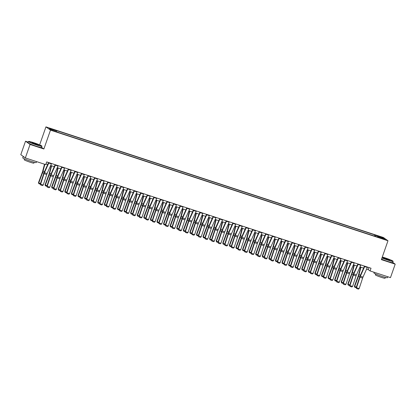 <?xml version="1.0" encoding="UTF-8"?>
<svg xmlns="http://www.w3.org/2000/svg" width="416" height="416" viewBox="0 0 416 416"><rect width="100%" height="100%" fill="white"/><g stroke="black" fill="none" stroke-linecap="round" stroke-linejoin="round"><path stroke-width="0.62" d="M54.392 131.29L52.27 130.4L54.392 131.29M28.241 142.095L25.516 141.201L20.8 154.674L25.345 157.929L45.744 164.616L46.691 161.923L371.025 268.242L370.079 270.936L390.484 277.628L395.2 264.155L392.772 262.418M39.64 144.877L45.942 126.87L383.438 237.505L387.982 240.765L50.487 130.13L45.942 126.87M383.271 238.8L380.817 238.103L384.03 239.346L385.325 239.658L383.271 238.8L383.178 239.065M375.45 236.428L375.554 235.435L374.811 234.905L55.739 130.312L56.482 130.842L56.41 131.555M375.554 235.435L382.658 237.765L384.55 239.122L377.442 236.792L377.281 237.026M56.482 130.842L49.374 128.513L51.267 129.87L59.119 132.73L378.186 237.323L377.442 236.792M25.516 141.201L30.061 144.456L25.345 157.929M30.061 144.456L43.883 148.99L50.487 130.13M387.982 240.765L381.378 259.626L395.2 264.155M366.59 269.079L368.238 269.62L370.079 270.936M45.973 163.977L47.674 164.533M50.679 165.516L54.257 166.691M57.262 167.674L60.84 168.849M63.84 169.832L67.418 171.007M70.424 171.99L73.96 173.254M77.007 174.148L80.543 175.412M83.585 176.306L87.126 177.57M90.168 178.464L93.746 179.634M96.751 180.622L100.329 181.792M103.329 182.78L106.907 183.95M109.912 184.938L113.49 186.108M116.496 187.091L120.032 188.354M123.074 189.249L126.615 190.512M129.657 191.407L133.193 192.67M136.24 193.565L139.818 194.74M142.818 195.723L146.396 196.898M149.401 197.881L152.979 199.051M155.984 200.039L159.562 201.209M162.562 202.197L166.14 203.367M169.146 204.355L172.682 205.613M175.729 206.513L179.265 207.771M182.307 208.666L185.848 209.929M188.89 210.824L192.468 211.999M195.473 212.982L199.051 214.157M202.051 215.14L205.629 216.315M208.634 217.298L212.212 218.473M215.218 219.456L218.754 220.714M221.796 221.614L225.373 222.784M228.379 223.772L231.956 224.942M234.962 225.93L238.54 227.1M241.54 228.088L245.118 229.258M248.123 230.24L251.701 231.416M254.706 232.398L258.284 233.574M261.284 234.556L264.862 235.732M267.868 236.714L271.445 237.89M274.451 238.872L278.028 240.048M281.029 241.03L284.57 242.289M287.612 243.188L291.19 244.358M294.195 245.346L297.773 246.516M300.773 247.504L304.351 248.674M307.356 249.662L310.934 250.832M313.94 251.815L317.476 253.079M320.518 253.973L324.059 255.237M327.101 256.131L330.637 257.395M333.684 258.289L337.22 259.553M340.262 260.447L343.84 261.622M346.845 262.605L350.423 263.775M353.428 264.763L357.001 265.933M360.006 266.921L363.584 268.091M368.956 267.566L368.238 269.62M374.811 234.905L374.395 236.085M381.987 238.285L382.658 237.765M43.883 148.99L41.574 147.332M367.468 267.077A2.002 0.504 108.1 0 1 367.323 267.441L363.007 277.082A2.865 0.723 -71.9 0 0 362.622 278.086L359.159 288.59L356.528 287.726L356.585 288.522L356.184 287.602L359.648 277.098A4.295 1.087 108.1 0 1 360.23 275.6L364.478 266.1M356.184 287.602L356.528 287.726L359.991 277.222A2.865 0.723 -71.9 0 1 360.376 276.219L364.686 266.578A2.002 0.504 108.1 0 0 364.837 266.214M359.159 288.59L358.431 289.13L356.585 288.522M360.584 267.108L358.535 274.903A2.865 0.723 108.1 0 1 358.207 275.943L354.401 286.203L354.671 286.515L358.478 276.26A4.295 1.087 -71.9 0 0 358.972 274.7L360.937 267.223M356.226 287.732L354.728 287.243L354.401 286.203M354.728 287.243L354.671 286.515L356.361 287.071M360.89 264.919A2.002 0.504 108.1 0 1 360.74 265.283L356.429 274.929A2.865 0.723 -71.9 0 0 356.039 275.928L352.576 286.432L349.944 285.568L350.002 286.369L349.606 285.444L353.07 274.945A4.295 1.087 108.1 0 1 353.647 273.442L357.895 263.942M349.606 285.444L349.944 285.568L353.408 275.064A2.865 0.723 -71.9 0 1 353.792 274.066L358.108 264.42A2.002 0.504 108.1 0 0 358.254 264.056M352.576 286.432L351.848 286.972L350.002 286.369M354.307 262.766A2.002 0.504 108.1 0 1 354.156 263.125L349.846 272.771A2.865 0.723 -71.9 0 0 349.461 273.77L345.998 284.274L343.361 283.41L343.424 284.211L343.023 283.286L346.486 272.787A4.295 1.087 108.1 0 1 347.064 271.284L351.312 261.784M343.023 283.286L343.361 283.41L346.824 272.906A2.865 0.723 -71.9 0 1 347.214 271.908L351.525 262.262A2.002 0.504 108.1 0 0 351.676 261.903M345.998 284.274L345.264 284.814L343.424 284.211M347.724 260.608A2.002 0.504 108.1 0 1 347.578 260.967L343.262 270.613A2.865 0.723 -71.9 0 0 342.878 271.612L339.414 282.116L336.783 281.252L336.84 282.053L336.44 281.128L339.903 270.629A4.295 1.087 108.1 0 1 340.486 269.126L344.734 259.626M336.44 281.128L336.783 281.252L340.246 270.748A2.865 0.723 -71.9 0 1 340.631 269.75L344.942 260.104A2.002 0.504 108.1 0 0 345.093 259.745M339.414 282.116L338.686 282.656L336.84 282.053M354 264.95L351.952 272.745A2.865 0.723 108.1 0 1 351.624 273.785L347.818 284.045L348.088 284.362L351.894 274.102A4.295 1.087 -71.9 0 0 352.388 272.542L354.354 265.065M349.643 285.574L348.145 285.085L347.818 284.045M348.145 285.085L348.088 284.362L349.778 284.913M347.422 262.792L345.374 270.587A2.865 0.723 108.1 0 1 345.041 271.627L341.234 281.887L341.51 282.204L345.316 271.944A4.295 1.087 -71.9 0 0 345.81 270.384L347.776 262.912M343.06 283.416L341.567 282.927L341.234 281.887M341.567 282.927L341.51 282.204L343.2 282.755M340.839 260.634L338.79 268.429A2.865 0.723 108.1 0 1 338.463 269.469L334.656 279.729L334.927 280.046L338.733 269.786A4.295 1.087 -71.9 0 0 339.227 268.226L341.193 260.754M336.482 281.258L334.984 280.769L334.656 279.729M334.984 280.769L334.927 280.046L336.617 280.597M341.146 258.45A2.002 0.504 108.1 0 1 340.995 258.809L336.684 268.455A2.865 0.723 -71.9 0 0 336.294 269.454L332.831 279.958L330.2 279.094L330.257 279.895L329.862 278.975L333.325 268.471A4.295 1.087 108.1 0 1 333.902 266.968L338.151 257.468M329.862 278.975L330.2 279.094L333.663 268.59A2.865 0.723 -71.9 0 1 334.048 267.592L338.364 257.946A2.002 0.504 108.1 0 0 338.51 257.587M332.831 279.958L332.103 280.498L330.257 279.895M334.256 258.476L332.207 266.271A2.865 0.723 108.1 0 1 331.88 267.311L328.073 277.571L328.344 277.888L332.15 267.628A4.295 1.087 -71.9 0 0 332.644 266.068L334.61 258.596M329.898 279.105L328.401 278.611L328.073 277.571M328.401 278.611L328.344 277.888L330.034 278.439M382.023 257.785A6.984 0.536 19.3 0 0 387.92 259.964A6.984 0.536 19.3 0 0 393.011 261.154A6.984 0.536 19.3 0 0 384.925 257.816A6.984 0.536 19.3 0 0 382.294 257.015M393.011 261.154L393.115 261.373A7.16 0.551 -160.7 0 1 393.12 261.42A7.16 0.551 -160.7 0 1 387.904 260.156A7.16 0.551 -160.7 0 1 381.961 257.962M387.171 259.428A3.494 0.27 -160.7 0 1 383.131 257.759A3.494 0.27 -160.7 0 1 385.674 258.357A3.494 0.27 -160.7 0 1 389.704 260.062A3.494 0.27 -160.7 0 1 387.171 259.428M389.418 260.052L383.36 257.93M387.759 276.734L387.426 277.696A7.16 0.551 -160.7 0 1 382.205 276.427A7.16 0.551 -160.7 0 1 373.911 272.964L374.156 272.272M384.041 275.517A7.16 0.551 -160.7 0 1 382.673 275.08A7.16 0.551 -160.7 0 1 381.238 274.596M385.408 277.389L385.096 278.268A5.153 0.395 -160.7 0 1 381.337 277.358A5.153 0.395 -160.7 0 1 375.367 274.862L375.679 273.983M393.12 261.42L392.709 262.605A7.16 0.551 -160.7 0 1 387.488 261.342A7.16 0.551 -160.7 0 1 381.545 259.147M36.738 144.846A6.984 0.536 19.3 0 0 41.824 146.032A6.984 0.536 19.3 0 0 33.738 142.693A6.984 0.536 19.3 0 0 28.678 141.43A6.984 0.536 19.3 0 0 36.738 144.846M41.824 146.032L41.933 146.25A7.16 0.551 -160.7 0 1 41.938 146.297A7.16 0.551 -160.7 0 1 36.717 145.033A7.16 0.551 -160.7 0 1 28.423 141.565A7.16 0.551 -160.7 0 1 28.46 141.534L28.678 141.43M35.989 144.305A3.494 0.27 -160.7 0 1 31.944 142.636A3.494 0.27 -160.7 0 1 34.486 143.234A3.494 0.27 -160.7 0 1 38.516 144.94A3.494 0.27 -160.7 0 1 35.989 144.305M38.23 144.929L32.172 142.808M36.572 161.611L36.239 162.573A7.16 0.551 -160.7 0 1 31.018 161.304A7.16 0.551 -160.7 0 1 22.724 157.841L23.197 156.494A7.16 0.551 -160.7 0 1 23.275 156.447M32.859 160.394A7.16 0.551 -160.7 0 1 31.491 159.957A7.16 0.551 -160.7 0 1 30.051 159.474M34.221 162.266L33.914 163.15A5.153 0.395 -160.7 0 1 30.155 162.235A5.153 0.395 -160.7 0 1 24.185 159.739L24.492 158.86M41.938 146.297L41.522 147.482A7.16 0.551 -160.7 0 1 36.301 146.219A7.16 0.551 -160.7 0 1 28.012 142.75L28.423 141.565M24.414 157.264A7.16 0.551 -160.7 0 1 23.197 156.494M334.563 256.292A2.002 0.504 108.1 0 1 334.412 256.651L330.101 266.297A2.865 0.723 -71.9 0 0 329.716 267.296L326.253 277.8L323.617 276.936L323.679 277.737L323.279 276.817L326.742 266.313A4.295 1.087 108.1 0 1 327.319 264.81L331.568 255.31M323.279 276.817L323.617 276.936L327.08 266.432A2.865 0.723 -71.9 0 1 327.47 265.434L331.781 255.788A2.002 0.504 108.1 0 0 331.932 255.429M326.253 277.8L325.52 278.34L323.679 277.737M327.98 254.134A2.002 0.504 108.1 0 1 327.834 254.493L323.518 264.139A2.865 0.723 -71.9 0 0 323.133 265.143L319.67 275.642L317.039 274.778L317.096 275.579L316.696 274.659L320.159 264.155A4.295 1.087 108.1 0 1 320.741 262.652L324.99 253.152M316.696 274.659L317.039 274.778L320.502 264.28A2.865 0.723 -71.9 0 1 320.887 263.276L325.198 253.63A2.002 0.504 108.1 0 0 325.348 253.271M319.67 275.642L318.942 276.182L317.096 275.579M321.402 251.976A2.002 0.504 108.1 0 1 321.251 252.34L316.94 261.981A2.865 0.723 -71.9 0 0 316.55 262.985L313.087 273.484L310.456 272.62L310.518 273.421L310.118 272.501L313.581 261.997A4.295 1.087 108.1 0 1 314.158 260.494L318.406 250.994M310.118 272.501L310.456 272.62L313.919 262.122A2.865 0.723 -71.9 0 1 314.304 261.118L318.62 251.477A2.002 0.504 108.1 0 0 318.765 251.113M313.087 273.484L312.359 274.024L310.518 273.421M314.818 249.818A2.002 0.504 108.1 0 1 314.668 250.182L310.357 259.823A2.865 0.723 -71.9 0 0 309.972 260.827L306.509 271.326L303.872 270.462L303.935 271.263L303.534 270.343L306.998 259.839A4.295 1.087 108.1 0 1 307.575 258.341L311.823 248.836M303.534 270.343L303.872 270.462L307.336 259.964A2.865 0.723 -71.9 0 1 307.726 258.96L312.036 249.319A2.002 0.504 108.1 0 0 312.187 248.955M306.509 271.326L305.776 271.866L303.935 271.263M308.235 247.66A2.002 0.504 108.1 0 1 308.09 248.024L303.774 257.665A2.865 0.723 -71.9 0 0 303.389 258.669L299.926 269.173L297.294 268.31L297.352 269.105L296.951 268.185L300.414 257.681A4.295 1.087 108.1 0 1 300.997 256.183L305.245 246.683M296.951 268.185L297.294 268.31L300.758 257.806A2.865 0.723 -71.9 0 1 301.142 256.802L305.453 247.161A2.002 0.504 108.1 0 0 305.604 246.797M299.926 269.173L299.198 269.714L297.352 269.105M327.678 256.324L325.629 264.113A2.865 0.723 108.1 0 1 325.296 265.158L321.49 275.413L321.766 275.73L325.572 265.47A4.295 1.087 -71.9 0 0 326.066 263.91L328.032 256.438M323.315 276.947L321.823 276.453L321.49 275.413M321.823 276.453L321.766 275.73L323.456 276.281M321.095 254.166L319.046 261.955A2.865 0.723 108.1 0 1 318.718 263L314.912 273.255L315.182 273.572L318.989 263.318A4.295 1.087 -71.9 0 0 319.483 261.752L321.448 254.28M316.737 274.789L315.24 274.295L314.912 273.255M315.24 274.295L315.182 273.572L316.872 274.128M314.512 252.008L312.463 259.802A2.865 0.723 108.1 0 1 312.135 260.842L308.329 271.097L308.604 271.414L312.406 261.16A4.295 1.087 -71.9 0 0 312.9 259.594L314.865 252.122M310.154 272.631L308.656 272.142L308.329 271.097M308.656 272.142L308.604 271.414L310.289 271.97M307.934 249.85L305.885 257.644A2.865 0.723 108.1 0 1 305.552 258.684L301.751 268.939L302.021 269.256L305.828 259.002A4.295 1.087 -71.9 0 0 306.322 257.436L308.287 249.964M303.576 270.473L302.078 269.984L301.751 268.939M302.078 269.984L302.021 269.256L303.711 269.812M301.35 247.692L299.302 255.486A2.865 0.723 108.1 0 1 298.974 256.526L295.168 266.781L295.438 267.098L299.244 256.844A4.295 1.087 -71.9 0 0 299.738 255.284L301.704 247.806M296.993 268.315L295.495 267.826L295.168 266.781M295.495 267.826L295.438 267.098L297.128 267.654M301.657 245.502A2.002 0.504 108.1 0 1 301.506 245.866L297.196 255.507A2.865 0.723 -71.9 0 0 296.806 256.511L293.342 267.015L290.711 266.152L290.774 266.947L290.373 266.027L293.836 255.523A4.295 1.087 108.1 0 1 294.414 254.025L298.662 244.525M290.373 266.027L290.711 266.152L294.174 255.648A2.865 0.723 -71.9 0 1 294.559 254.644L298.875 245.003A2.002 0.504 108.1 0 0 299.021 244.639M293.342 267.015L292.614 267.556L290.774 266.947M294.767 245.534L292.718 253.328A2.865 0.723 108.1 0 1 292.391 254.368L288.584 264.628L288.86 264.94L292.661 254.686A4.295 1.087 -71.9 0 0 293.16 253.126L295.121 245.648M290.41 266.157L288.912 265.668L288.584 264.628M288.912 265.668L288.86 264.94L290.545 265.496M295.074 243.344A2.002 0.504 108.1 0 1 294.923 243.708L290.612 253.354A2.865 0.723 -71.9 0 0 290.228 254.353L286.764 264.857L284.128 263.994L284.19 264.794L283.79 263.869L287.253 253.37A4.295 1.087 108.1 0 1 287.83 251.867L292.079 242.367M283.79 263.869L284.128 263.994L287.596 253.49A2.865 0.723 -71.9 0 1 287.981 252.491L292.292 242.845A2.002 0.504 108.1 0 0 292.443 242.486M286.764 264.857L286.031 265.398L284.19 264.794M288.189 243.376L286.14 251.17A2.865 0.723 108.1 0 1 285.808 252.21L282.006 262.47L282.277 262.787L286.083 252.528A4.295 1.087 -71.9 0 0 286.577 250.968L288.543 243.49M283.832 263.999L282.334 263.51L282.006 262.47M282.334 263.51L282.277 262.787L283.967 263.338M288.491 241.192A2.002 0.504 108.1 0 1 288.345 241.55L284.029 251.196A2.865 0.723 -71.9 0 0 283.644 252.195L280.181 262.699L277.55 261.836L277.607 262.636L277.207 261.711L280.67 251.212A4.295 1.087 108.1 0 1 281.252 249.709L285.501 240.209M277.207 261.711L277.55 261.836L281.013 251.332A2.865 0.723 -71.9 0 1 281.398 250.333L285.709 240.687A2.002 0.504 108.1 0 0 285.86 240.328M280.181 262.699L279.453 263.24L277.607 262.636M281.606 241.218L279.557 249.012A2.865 0.723 108.1 0 1 279.23 250.052L275.423 260.312L275.694 260.629L279.5 250.37A4.295 1.087 -71.9 0 0 279.994 248.81L281.96 241.337M277.248 261.841L275.751 261.352L275.423 260.312M275.751 261.352L275.694 260.629L277.384 261.18M281.913 239.034A2.002 0.504 108.1 0 1 281.762 239.392L277.451 249.038A2.865 0.723 -71.9 0 0 277.061 250.037L273.598 260.541L270.967 259.678L271.029 260.478L270.629 259.553L274.092 249.054A4.295 1.087 108.1 0 1 274.669 247.551L278.918 238.051M270.629 259.553L270.967 259.678L274.43 249.174A2.865 0.723 -71.9 0 1 274.815 248.175L279.131 238.529A2.002 0.504 108.1 0 0 279.276 238.17M273.598 260.541L272.87 261.082L271.029 260.478M275.023 239.06L272.974 246.854A2.865 0.723 108.1 0 1 272.646 247.894L268.84 258.154L269.116 258.471L272.917 248.212A4.295 1.087 -71.9 0 0 273.416 246.652L275.376 239.179M270.665 259.683L269.173 259.194L268.84 258.154M269.173 259.194L269.116 258.471L270.8 259.022M275.33 236.876A2.002 0.504 108.1 0 1 275.179 237.234L270.868 246.88A2.865 0.723 -71.9 0 0 270.483 247.879L267.02 258.383L264.384 257.52L264.446 258.32L264.046 257.4L267.509 246.896A4.295 1.087 108.1 0 1 268.086 245.393L272.334 235.893M264.046 257.4L264.384 257.52L267.852 247.016A2.865 0.723 -71.9 0 1 268.237 246.017L272.548 236.371A2.002 0.504 108.1 0 0 272.698 236.012M267.02 258.383L266.287 258.924L264.446 258.32M268.445 236.902L266.396 244.696A2.865 0.723 108.1 0 1 266.063 245.736L262.262 255.996L262.532 256.313L266.339 246.054A4.295 1.087 -71.9 0 0 266.833 244.494L268.798 237.021M264.087 257.53L262.59 257.036L262.262 255.996M262.59 257.036L262.532 256.313L264.222 256.864M268.746 234.718A2.002 0.504 108.1 0 1 268.601 235.076L264.285 244.722A2.865 0.723 -71.9 0 0 263.9 245.721L260.437 256.225L257.806 255.362L257.863 256.162L257.462 255.242L260.926 244.738A4.295 1.087 108.1 0 1 261.508 243.235L265.756 233.735M257.462 255.242L257.806 255.362L261.269 244.858A2.865 0.723 -71.9 0 1 261.654 243.859L265.964 234.213A2.002 0.504 108.1 0 0 266.115 233.854M260.437 256.225L259.709 256.766L257.863 256.162M261.862 234.749L259.813 242.538A2.865 0.723 108.1 0 1 259.485 243.584L255.679 253.838L255.949 254.155L259.756 243.896A4.295 1.087 -71.9 0 0 260.25 242.336L262.215 234.863M257.504 255.372L256.006 254.878L255.679 253.838M256.006 254.878L255.949 254.155L257.639 254.706M262.168 232.56A2.002 0.504 108.1 0 1 262.018 232.918L257.707 242.564A2.865 0.723 -71.9 0 0 257.317 243.568L253.854 254.067L251.222 253.204L251.285 254.004L250.884 253.084L254.348 242.58A4.295 1.087 108.1 0 1 254.925 241.077L259.173 231.577M250.884 253.084L251.222 253.204L254.686 242.705A2.865 0.723 -71.9 0 1 255.07 241.701L259.386 232.055A2.002 0.504 108.1 0 0 259.532 231.696M253.854 254.067L253.126 254.608L251.285 254.004M255.585 230.402A2.002 0.504 108.1 0 1 255.434 230.766L251.124 240.406A2.865 0.723 -71.9 0 0 250.739 241.41L247.276 251.909L244.639 251.046L244.702 251.846L244.301 250.926L247.764 240.422A4.295 1.087 108.1 0 1 248.342 238.919L252.59 229.419M244.301 250.926L244.639 251.046L248.108 240.547A2.865 0.723 -71.9 0 1 248.492 239.543L252.803 229.902A2.002 0.504 108.1 0 0 252.954 229.538M247.276 251.909L246.542 252.45L244.702 251.846M249.002 228.244A2.002 0.504 108.1 0 1 248.856 228.608L244.54 238.248A2.865 0.723 -71.9 0 0 244.156 239.252L240.692 249.751L238.061 248.888L238.118 249.688L237.718 248.768L241.181 238.264A4.295 1.087 108.1 0 1 241.764 236.766L246.012 227.261M237.718 248.768L238.061 248.888L241.524 238.389A2.865 0.723 -71.9 0 1 241.909 237.385L246.22 227.744A2.002 0.504 108.1 0 0 246.371 227.38M240.692 249.751L239.964 250.292L238.118 249.688M242.424 226.086A2.002 0.504 108.1 0 1 242.273 226.45L237.962 236.09A2.865 0.723 -71.9 0 0 237.572 237.094L234.109 247.598L231.478 246.735L231.54 247.53L231.14 246.61L234.603 236.106A4.295 1.087 108.1 0 1 235.18 234.608L239.429 225.108M231.14 246.61L231.478 246.735L234.941 236.231A2.865 0.723 -71.9 0 1 235.326 235.227L239.642 225.586A2.002 0.504 108.1 0 0 239.788 225.222M234.109 247.598L233.381 248.139L231.54 247.53M235.841 223.928A2.002 0.504 108.1 0 1 235.69 224.292L231.379 233.932A2.865 0.723 -71.9 0 0 230.994 234.936L227.531 245.44L224.895 244.577L224.957 245.372L224.557 244.452L228.02 233.948A4.295 1.087 108.1 0 1 228.597 232.45L232.846 222.95M224.557 244.452L224.895 244.577L228.363 234.073A2.865 0.723 -71.9 0 1 228.748 233.074L233.059 223.428A2.002 0.504 108.1 0 0 233.21 223.064M227.531 245.44L226.798 245.981L224.957 245.372M229.258 221.77A2.002 0.504 108.1 0 1 229.112 222.134L224.796 231.78A2.865 0.723 -71.9 0 0 224.411 232.778L220.948 243.282L218.317 242.419L218.374 243.22L217.974 242.294L221.437 231.795A4.295 1.087 108.1 0 1 222.019 230.292L226.268 220.792M217.974 242.294L218.317 242.419L221.78 231.915A2.865 0.723 -71.9 0 1 222.165 230.916L226.476 221.27A2.002 0.504 108.1 0 0 226.626 220.912M220.948 243.282L220.22 243.823L218.374 243.22M222.68 219.617A2.002 0.504 108.1 0 1 222.529 219.976L218.218 229.622A2.865 0.723 -71.9 0 0 217.828 230.62L214.365 241.124L211.734 240.261L211.796 241.062L211.396 240.136L214.859 229.637A4.295 1.087 108.1 0 1 215.436 228.134L219.684 218.634M211.396 240.136L211.734 240.261L215.197 229.757A2.865 0.723 -71.9 0 1 215.582 228.758L219.898 219.112A2.002 0.504 108.1 0 0 220.048 218.754M214.365 241.124L213.637 241.665L211.796 241.062M216.096 217.459A2.002 0.504 108.1 0 1 215.946 217.818L211.635 227.464A2.865 0.723 -71.9 0 0 211.25 228.462L207.787 238.966L205.15 238.103L205.213 238.904L204.812 237.978L208.276 227.479A4.295 1.087 108.1 0 1 208.853 225.976L213.101 216.476M204.812 237.978L205.15 238.103L208.619 227.599A2.865 0.723 -71.9 0 1 209.004 226.6L213.314 216.954A2.002 0.504 108.1 0 0 213.465 216.596M207.787 238.966L207.054 239.507L205.213 238.904M209.513 215.301A2.002 0.504 108.1 0 1 209.368 215.66L205.052 225.306A2.865 0.723 -71.9 0 0 204.667 226.304L201.204 236.808L198.572 235.945L198.63 236.746L198.229 235.825L201.692 225.321A4.295 1.087 108.1 0 1 202.275 223.818L206.523 214.318M198.229 235.825L198.572 235.945L202.036 225.441A2.865 0.723 -71.9 0 1 202.42 224.442L206.731 214.796A2.002 0.504 108.1 0 0 206.882 214.438M201.204 236.808L200.476 237.349L198.63 236.746M202.935 213.143A2.002 0.504 108.1 0 1 202.784 213.502L198.474 223.148A2.865 0.723 -71.9 0 0 198.089 224.146L194.62 234.65L191.989 233.787L192.052 234.588L191.651 233.667L195.114 223.163A4.295 1.087 108.1 0 1 195.692 221.66L199.94 212.16M191.651 233.667L191.989 233.787L195.452 223.288A2.865 0.723 -71.9 0 1 195.837 222.284L200.153 212.638A2.002 0.504 108.1 0 0 200.304 212.28M194.62 234.65L193.892 235.191L192.052 234.588M196.352 210.985A2.002 0.504 108.1 0 1 196.201 211.344L191.89 220.99A2.865 0.723 -71.9 0 0 191.506 221.993L188.042 232.492L185.406 231.629L185.468 232.43L185.068 231.509L188.531 221.005A4.295 1.087 108.1 0 1 189.108 219.502L193.357 210.002M185.068 231.509L185.406 231.629L188.874 221.13A2.865 0.723 -71.9 0 1 189.259 220.126L193.57 210.48A2.002 0.504 108.1 0 0 193.721 210.122M188.042 232.492L187.309 233.033L185.468 232.43M189.769 208.827A2.002 0.504 108.1 0 1 189.623 209.191L185.307 218.832A2.865 0.723 -71.9 0 0 184.922 219.835L181.459 230.334L178.828 229.471L178.885 230.272L178.485 229.351L181.948 218.847A4.295 1.087 108.1 0 1 182.53 217.344L186.779 207.844M178.485 229.351L178.828 229.471L182.291 218.972A2.865 0.723 -71.9 0 1 182.676 217.968L186.987 208.328A2.002 0.504 108.1 0 0 187.138 207.964M181.459 230.334L180.731 230.875L178.885 230.272M183.191 206.669A2.002 0.504 108.1 0 1 183.04 207.033L178.729 216.674A2.865 0.723 -71.9 0 0 178.344 217.677L174.876 228.176L172.245 227.313L172.307 228.114L171.907 227.193L175.37 216.689A4.295 1.087 108.1 0 1 175.947 215.192L180.196 205.686M171.907 227.193L172.245 227.313L175.708 216.814A2.865 0.723 -71.9 0 1 176.093 215.81L180.409 206.17A2.002 0.504 108.1 0 0 180.56 205.806M174.876 228.176L174.148 228.717L172.307 228.114M176.608 204.511A2.002 0.504 108.1 0 1 176.457 204.875L172.146 214.516A2.865 0.723 -71.9 0 0 171.761 215.519L168.298 226.023L165.662 225.16L165.724 225.956L165.324 225.035L168.787 214.531A4.295 1.087 108.1 0 1 169.364 213.034L173.612 203.533M165.324 225.035L165.662 225.16L169.13 214.656A2.865 0.723 -71.9 0 1 169.515 213.652L173.826 204.012A2.002 0.504 108.1 0 0 173.976 203.648M168.298 226.023L167.565 226.564L165.724 225.956M170.024 202.353A2.002 0.504 108.1 0 1 169.879 202.717L165.563 212.358A2.865 0.723 -71.9 0 0 165.178 213.361L161.715 223.865L159.084 223.002L159.141 223.798L158.74 222.877L162.209 212.373A4.295 1.087 108.1 0 1 162.786 210.876L167.034 201.375M158.74 222.877L159.084 223.002L162.547 212.498A2.865 0.723 -71.9 0 1 162.932 211.5L167.248 201.854A2.002 0.504 108.1 0 0 167.393 201.49M161.715 223.865L160.987 224.406L159.141 223.798M163.446 200.2A2.002 0.504 108.1 0 1 163.296 200.559L158.985 210.205A2.865 0.723 -71.9 0 0 158.6 211.203L155.132 221.707L152.5 220.844L152.563 221.645L152.162 220.719L155.626 210.22A4.295 1.087 108.1 0 1 156.203 208.718L160.451 199.217M152.162 220.719L152.5 220.844L155.964 210.34A2.865 0.723 -71.9 0 1 156.348 209.342L160.664 199.696A2.002 0.504 108.1 0 0 160.815 199.337M155.132 221.707L154.404 222.248L152.563 221.645M156.863 198.042A2.002 0.504 108.1 0 1 156.712 198.401L152.402 208.047A2.865 0.723 -71.9 0 0 152.017 209.045L148.554 219.549L145.917 218.686L145.98 219.487L145.579 218.561L149.042 208.062A4.295 1.087 108.1 0 1 149.62 206.56L153.868 197.059M145.579 218.561L145.917 218.686L149.386 208.182A2.865 0.723 -71.9 0 1 149.77 207.184L154.081 197.538A2.002 0.504 108.1 0 0 154.232 197.179M148.554 219.549L147.82 220.09L145.98 219.487M150.28 195.884A2.002 0.504 108.1 0 1 150.134 196.243L145.818 205.889A2.865 0.723 -71.9 0 0 145.434 206.887L141.97 217.391L139.339 216.528L139.396 217.329L138.996 216.403L142.464 205.904A4.295 1.087 108.1 0 1 143.042 204.402L147.29 194.901M138.996 216.403L139.339 216.528L142.802 206.024A2.865 0.723 -71.9 0 1 143.187 205.026L147.503 195.38A2.002 0.504 108.1 0 0 147.649 195.021M141.97 217.391L141.242 217.932L139.396 217.329M255.284 232.591L253.235 240.38A2.865 0.723 108.1 0 1 252.902 241.426L249.096 251.68L249.371 251.997L253.172 241.743A4.295 1.087 -71.9 0 0 253.672 240.178L255.632 232.705M250.921 253.214L249.428 252.72L249.096 251.68M249.428 252.72L249.371 251.997L251.056 252.554M248.7 230.433L246.652 238.228A2.865 0.723 108.1 0 1 246.319 239.268L242.518 249.522L242.788 249.839L246.594 239.585A4.295 1.087 -71.9 0 0 247.088 238.02L249.054 230.547M244.343 251.056L242.845 250.567L242.518 249.522M242.845 250.567L242.788 249.839L244.478 250.396M242.117 228.275L240.068 236.07A2.865 0.723 108.1 0 1 239.741 237.11L235.934 247.364L236.205 247.681L240.011 237.427A4.295 1.087 -71.9 0 0 240.505 235.862L242.471 228.389M237.76 248.898L236.262 248.409L235.934 247.364M236.262 248.409L236.205 247.681L237.895 248.238M235.539 226.117L233.49 233.912A2.865 0.723 108.1 0 1 233.158 234.952L229.351 245.206L229.627 245.523L233.428 235.269A4.295 1.087 -71.9 0 0 233.927 233.709L235.888 226.231M231.176 246.74L229.684 246.251L229.351 245.206M229.684 246.251L229.627 245.523L231.312 246.08M228.956 223.959L226.907 231.754A2.865 0.723 108.1 0 1 226.574 232.794L222.773 243.053L223.044 243.365L226.85 233.111A4.295 1.087 -71.9 0 0 227.344 231.551L229.31 224.073M224.598 244.582L223.101 244.093L222.773 243.053M223.101 244.093L223.044 243.365L224.734 243.922M222.373 221.801L220.324 229.596A2.865 0.723 108.1 0 1 219.996 230.636L216.19 240.895L216.46 241.212L220.267 230.953A4.295 1.087 -71.9 0 0 220.761 229.393L222.726 221.915M218.015 242.424L216.518 241.935L216.19 240.895M216.518 241.935L216.46 241.212L218.15 241.764M215.795 219.643L213.746 227.438A2.865 0.723 108.1 0 1 213.413 228.478L209.607 238.737L209.882 239.054L213.689 228.795A4.295 1.087 -71.9 0 0 214.183 227.235L216.143 219.762M211.432 240.266L209.94 239.777L209.607 238.737M209.94 239.777L209.882 239.054L211.567 239.606M209.212 217.485L207.163 225.28A2.865 0.723 108.1 0 1 206.835 226.32L203.029 236.579L203.299 236.896L207.106 226.637A4.295 1.087 -71.9 0 0 207.6 225.077L209.565 217.604M204.854 238.113L203.356 237.619L203.029 236.579M203.356 237.619L203.299 236.896L204.989 237.448M202.628 215.332L200.58 223.122A2.865 0.723 108.1 0 1 200.252 224.162L196.446 234.421L196.716 234.738L200.522 224.479A4.295 1.087 -71.9 0 0 201.016 222.919L202.982 215.446M198.271 235.955L196.773 235.461L196.446 234.421M196.773 235.461L196.716 234.738L198.406 235.29M196.05 213.174L194.002 220.964A2.865 0.723 108.1 0 1 193.669 222.009L189.862 232.263L190.138 232.58L193.944 222.321A4.295 1.087 -71.9 0 0 194.438 220.761L196.399 213.288M191.688 233.797L190.195 233.303L189.862 232.263M190.195 233.303L190.138 232.58L191.823 233.132M189.467 211.016L187.418 218.806A2.865 0.723 108.1 0 1 187.091 219.851L183.284 230.105L183.555 230.422L187.361 220.168A4.295 1.087 -71.9 0 0 187.855 218.603L189.821 211.13M185.11 231.639L183.612 231.15L183.284 230.105M183.612 231.15L183.555 230.422L185.245 230.979M182.884 208.858L180.835 216.653A2.865 0.723 108.1 0 1 180.508 217.693L176.701 227.947L176.972 228.264L180.778 218.01A4.295 1.087 -71.9 0 0 181.272 216.445L183.238 208.972M178.526 229.481L177.029 228.992L176.701 227.947M177.029 228.992L176.972 228.264L178.662 228.821M176.306 206.7L174.257 214.495A2.865 0.723 108.1 0 1 173.924 215.535L170.118 225.789L170.394 226.106L174.2 215.852A4.295 1.087 -71.9 0 0 174.694 214.287L176.654 206.814M171.943 227.323L170.451 226.834L170.118 225.789M170.451 226.834L170.394 226.106L172.078 226.663M169.723 204.542L167.674 212.337A2.865 0.723 108.1 0 1 167.346 213.377L163.54 223.636L163.81 223.948L167.617 213.694A4.295 1.087 -71.9 0 0 168.111 212.134L170.076 204.656M165.365 225.165L163.868 224.676L163.54 223.636M163.868 224.676L163.81 223.948L165.5 224.505M163.14 202.384L161.091 210.179A2.865 0.723 108.1 0 1 160.763 211.219L156.957 221.478L157.227 221.796L161.034 211.536A4.295 1.087 -71.9 0 0 161.528 209.976L163.493 202.498M158.782 223.007L157.284 222.518L156.957 221.478M157.284 222.518L157.227 221.796L158.917 222.347M156.562 200.226L154.513 208.021A2.865 0.723 108.1 0 1 154.18 209.061L150.374 219.32L150.649 219.638L154.456 209.378A4.295 1.087 -71.9 0 0 154.95 207.818L156.91 200.34M152.199 220.849L150.706 220.36L150.374 219.32M150.706 220.36L150.649 219.638L152.334 220.189M149.978 198.068L147.93 205.863A2.865 0.723 108.1 0 1 147.602 206.903L143.796 217.162L144.066 217.48L147.872 207.22A4.295 1.087 -71.9 0 0 148.366 205.66L150.332 198.188M145.621 218.691L144.123 218.202L143.796 217.162M144.123 218.202L144.066 217.48L145.756 218.031M143.395 195.91L141.346 203.705A2.865 0.723 108.1 0 1 141.019 204.745L137.212 215.004L137.483 215.322L141.289 205.062A4.295 1.087 -71.9 0 0 141.783 203.502L143.749 196.03M139.038 216.538L137.54 216.044L137.212 215.004M137.54 216.044L137.483 215.322L139.173 215.873M143.702 193.726A2.002 0.504 108.1 0 1 143.551 194.085L139.24 203.731A2.865 0.723 -71.9 0 0 138.856 204.729L135.387 215.233L132.756 214.37L132.818 215.171L132.418 214.25L135.881 203.746A4.295 1.087 108.1 0 1 136.458 202.244L140.707 192.743M132.418 214.25L132.756 214.37L136.219 203.866A2.865 0.723 -71.9 0 1 136.604 202.868L140.92 193.222A2.002 0.504 108.1 0 0 141.071 192.863M135.387 215.233L134.659 215.774L132.818 215.171M136.817 193.757L134.768 201.547A2.865 0.723 108.1 0 1 134.436 202.592L130.629 212.846L130.905 213.164L134.711 202.904A4.295 1.087 -71.9 0 0 135.205 201.344L137.166 193.872M132.454 214.38L130.962 213.886L130.629 212.846M130.962 213.886L130.905 213.164L132.59 213.715M137.119 191.568A2.002 0.504 108.1 0 1 136.968 191.927L132.657 201.573A2.865 0.723 -71.9 0 0 132.272 202.571L128.809 213.075L126.178 212.212L126.235 213.013L125.835 212.092L129.298 201.588A4.295 1.087 108.1 0 1 129.875 200.086L134.129 190.585M125.835 212.092L126.178 212.212L129.641 201.713A2.865 0.723 -71.9 0 1 130.026 200.71L134.337 191.064A2.002 0.504 108.1 0 0 134.488 190.705M128.809 213.075L128.076 213.616L126.235 213.013M130.234 191.599L128.185 199.389A2.865 0.723 108.1 0 1 127.858 200.434L124.051 210.688L124.322 211.006L128.128 200.751A4.295 1.087 -71.9 0 0 128.622 199.186L130.588 191.714M125.876 212.222L124.379 211.728L124.051 210.688M124.379 211.728L124.322 211.006L126.012 211.557M130.541 189.41A2.002 0.504 108.1 0 1 130.39 189.769L126.074 199.415A2.865 0.723 -71.9 0 0 125.689 200.418L122.226 210.917L119.595 210.054L119.652 210.855L119.252 209.934L122.72 199.43A4.295 1.087 108.1 0 1 123.297 197.928L127.546 188.427M119.252 209.934L119.595 210.054L123.058 199.555A2.865 0.723 -71.9 0 1 123.443 198.552L127.759 188.911A2.002 0.504 108.1 0 0 127.904 188.547M122.226 210.917L121.498 211.458L119.652 210.855M123.651 189.441L121.602 197.236A2.865 0.723 108.1 0 1 121.274 198.276L117.468 208.53L117.738 208.848L121.545 198.593A4.295 1.087 -71.9 0 0 122.039 197.028L124.004 189.556M119.293 210.064L117.796 209.576L117.468 208.53M117.796 209.576L117.738 208.848L119.428 209.404M123.958 187.252A2.002 0.504 108.1 0 1 123.807 187.616L119.496 197.257A2.865 0.723 -71.9 0 0 119.111 198.26L115.643 208.759L113.012 207.896L113.074 208.697L112.674 207.776L116.137 197.272A4.295 1.087 108.1 0 1 116.714 195.77L120.962 186.269M112.674 207.776L113.012 207.896L116.475 197.397A2.865 0.723 -71.9 0 1 116.86 196.394L121.176 186.753A2.002 0.504 108.1 0 0 121.326 186.389M115.643 208.759L114.915 209.3L113.074 208.697M117.073 187.283L115.024 195.078A2.865 0.723 108.1 0 1 114.691 196.118L110.885 206.372L111.16 206.69L114.967 196.435A4.295 1.087 -71.9 0 0 115.461 194.87L117.421 187.398M112.71 207.906L111.218 207.418L110.885 206.372M111.218 207.418L111.16 206.69L112.845 207.246M117.374 185.094A2.002 0.504 108.1 0 1 117.224 185.458L112.913 195.099A2.865 0.723 -71.9 0 0 112.528 196.102L109.065 206.601L106.434 205.743L106.491 206.539L106.09 205.618L109.554 195.114A4.295 1.087 108.1 0 1 110.131 193.617L114.384 184.116M106.09 205.618L106.434 205.743L109.897 195.239A2.865 0.723 -71.9 0 1 110.282 194.236L114.592 184.595A2.002 0.504 108.1 0 0 114.743 184.231M109.065 206.601L108.332 207.142L106.491 206.539M110.49 185.125L108.441 192.92A2.865 0.723 108.1 0 1 108.113 193.96L104.307 204.214L104.577 204.532L108.384 194.277A4.295 1.087 -71.9 0 0 108.878 192.717L110.843 185.24M106.132 205.748L104.634 205.26L104.307 204.214M104.634 205.26L104.577 204.532L106.267 205.088M110.796 182.936A2.002 0.504 108.1 0 1 110.646 183.3L106.33 192.941A2.865 0.723 -71.9 0 0 105.945 193.944L102.482 204.448L99.85 203.585L99.908 204.381L99.507 203.46L102.976 192.956A4.295 1.087 108.1 0 1 103.553 191.459L107.801 181.958M99.507 203.46L99.85 203.585L103.314 193.081A2.865 0.723 -71.9 0 1 103.698 192.078L108.014 182.437A2.002 0.504 108.1 0 0 108.16 182.073M102.482 204.448L101.754 204.989L99.908 204.381M103.906 182.967L101.858 190.762A2.865 0.723 108.1 0 1 101.53 191.802L97.724 202.062L97.994 202.374L101.8 192.119A4.295 1.087 -71.9 0 0 102.294 190.559L104.26 183.082M99.549 203.59L98.051 203.102L97.724 202.062M98.051 203.102L97.994 202.374L99.684 202.93M104.213 180.778A2.002 0.504 108.1 0 1 104.062 181.142L99.752 190.788A2.865 0.723 -71.9 0 0 99.367 191.786L95.898 202.29L93.267 201.427L93.33 202.228L92.929 201.302L96.392 190.804A4.295 1.087 108.1 0 1 96.97 189.301L101.218 179.8M92.929 201.302L93.267 201.427L96.73 190.923A2.865 0.723 -71.9 0 1 97.115 189.925L101.431 180.279A2.002 0.504 108.1 0 0 101.582 179.915M95.898 202.29L95.17 202.831L93.33 202.228M97.328 180.809L95.28 188.604A2.865 0.723 108.1 0 1 94.947 189.644L91.14 199.904L91.416 200.221L95.222 189.961A4.295 1.087 -71.9 0 0 95.716 188.401L97.682 180.924M92.966 201.432L91.473 200.944L91.14 199.904M91.473 200.944L91.416 200.221L93.101 200.772M97.63 178.625A2.002 0.504 108.1 0 1 97.479 178.984L93.168 188.63A2.865 0.723 -71.9 0 0 92.784 189.628L89.32 200.132L86.689 199.269L86.746 200.07L86.346 199.144L89.809 188.646A4.295 1.087 108.1 0 1 90.386 187.143L94.64 177.642M86.346 199.144L86.689 199.269L90.152 188.765A2.865 0.723 -71.9 0 1 90.537 187.767L94.848 178.121A2.002 0.504 108.1 0 0 94.999 177.762M89.32 200.132L88.587 200.673L86.746 200.07M90.745 178.651L88.696 186.446A2.865 0.723 108.1 0 1 88.369 187.486L84.562 197.746L84.833 198.063L88.639 187.803A4.295 1.087 -71.9 0 0 89.133 186.243L91.099 178.766M86.388 199.274L84.89 198.786L84.562 197.746M84.89 198.786L84.833 198.063L86.523 198.614M91.052 176.467A2.002 0.504 108.1 0 1 90.901 176.826L86.585 186.472A2.865 0.723 -71.9 0 0 86.2 187.47L82.737 197.974L80.106 197.111L80.163 197.912L79.763 196.986L83.231 186.488A4.295 1.087 108.1 0 1 83.808 184.985L88.057 175.484M79.763 196.986L80.106 197.111L83.569 186.607A2.865 0.723 -71.9 0 1 83.954 185.609L88.27 175.963A2.002 0.504 108.1 0 0 88.416 175.604M82.737 197.974L82.009 198.515L80.163 197.912M84.162 176.493L82.113 184.288A2.865 0.723 108.1 0 1 81.786 185.328L77.979 195.588L78.25 195.905L82.056 185.645A4.295 1.087 -71.9 0 0 82.55 184.085L84.516 176.613M79.804 197.116L78.307 196.628L77.979 195.588M78.307 196.628L78.25 195.905L79.94 196.456M84.469 174.309A2.002 0.504 108.1 0 1 84.318 174.668L80.007 184.314A2.865 0.723 -71.9 0 0 79.622 185.312L76.154 195.816L73.523 194.953L73.585 195.754L73.185 194.834L76.648 184.33A4.295 1.087 108.1 0 1 77.225 182.827L81.474 173.326M73.185 194.834L73.523 194.953L76.986 184.449A2.865 0.723 -71.9 0 1 77.371 183.451L81.687 173.805A2.002 0.504 108.1 0 0 81.838 173.446M76.154 195.816L75.426 196.357L73.585 195.754M77.584 174.335L75.535 182.13A2.865 0.723 108.1 0 1 75.202 183.17L71.396 193.43L71.672 193.747L75.478 183.487A4.295 1.087 -71.9 0 0 75.972 181.927L77.938 174.455M73.221 194.964L71.729 194.47L71.396 193.43M71.729 194.47L71.672 193.747L73.356 194.298M77.886 172.151A2.002 0.504 108.1 0 1 77.74 172.51L73.424 182.156A2.865 0.723 -71.9 0 0 73.039 183.154L69.576 193.658L66.945 192.795L67.002 193.596L66.602 192.676L70.065 182.172A4.295 1.087 108.1 0 1 70.642 180.669L74.896 171.168M66.602 192.676L66.945 192.795L70.408 182.291A2.865 0.723 -71.9 0 1 70.793 181.293L75.104 171.647A2.002 0.504 108.1 0 0 75.254 171.288M69.576 193.658L68.843 194.199L67.002 193.596M71.308 169.993A2.002 0.504 108.1 0 1 71.157 170.352L66.841 179.998A2.865 0.723 -71.9 0 0 66.456 181.002L62.993 191.5L60.362 190.637L60.419 191.438L60.018 190.518L63.487 180.014A4.295 1.087 108.1 0 1 64.064 178.511L68.312 169.01M60.018 190.518L60.362 190.637L63.825 180.138A2.865 0.723 -71.9 0 1 64.21 179.135L68.526 169.489A2.002 0.504 108.1 0 0 68.671 169.13M62.993 191.5L62.265 192.041L60.419 191.438M64.724 167.835A2.002 0.504 108.1 0 1 64.574 168.194L60.263 177.84A2.865 0.723 -71.9 0 0 59.878 178.844L56.41 189.342L53.778 188.479L53.841 189.28L53.44 188.36L56.904 177.856A4.295 1.087 108.1 0 1 57.481 176.353L61.729 166.852M53.44 188.36L53.778 188.479L57.242 177.98A2.865 0.723 -71.9 0 1 57.626 176.977L61.942 167.336A2.002 0.504 108.1 0 0 62.093 166.972M56.41 189.342L55.682 189.883L53.841 189.28M58.141 165.677A2.002 0.504 108.1 0 1 57.996 166.041L53.68 175.682A2.865 0.723 -71.9 0 0 53.295 176.686L49.832 187.184L47.2 186.321L47.258 187.122L46.857 186.202L50.32 175.698A4.295 1.087 108.1 0 1 50.898 174.195L55.151 164.694M46.857 186.202L47.2 186.321L50.664 175.822A2.865 0.723 -71.9 0 1 51.048 174.819L55.359 165.178A2.002 0.504 108.1 0 0 55.51 164.814M49.832 187.184L49.098 187.725L47.258 187.122M71.001 172.182L68.952 179.972A2.865 0.723 108.1 0 1 68.624 181.017L64.818 191.272L65.088 191.589L68.895 181.329A4.295 1.087 -71.9 0 0 69.389 179.769L71.354 172.297M66.643 192.806L65.146 192.312L64.818 191.272M65.146 192.312L65.088 191.589L66.778 192.14M64.418 170.024L62.369 177.814A2.865 0.723 108.1 0 1 62.041 178.859L58.235 189.114L58.505 189.431L62.312 179.176A4.295 1.087 -71.9 0 0 62.806 177.611L64.771 170.139M60.06 190.648L58.562 190.154L58.235 189.114M58.562 190.154L58.505 189.431L60.195 189.987M57.84 167.866L55.791 175.661A2.865 0.723 108.1 0 1 55.458 176.701L51.652 186.956L51.927 187.273L55.734 177.018A4.295 1.087 -71.9 0 0 56.228 175.453L58.193 167.981M53.477 188.49L51.984 188.001L51.652 186.956M51.984 188.001L51.927 187.273L53.612 187.829M51.256 165.708L49.208 173.503A2.865 0.723 108.1 0 1 48.88 174.543L45.074 184.798L45.344 185.115L49.15 174.86A4.295 1.087 -71.9 0 0 49.644 173.295L51.61 165.823M46.899 186.332L45.401 185.843L45.074 184.798M45.401 185.843L45.344 185.115L47.034 185.671M51.563 163.519A2.002 0.504 108.1 0 1 51.412 163.883L47.096 173.524A2.865 0.723 -71.9 0 0 46.712 174.528L43.248 185.026L40.617 184.168L40.674 184.964L40.274 184.044L43.742 173.54A4.295 1.087 108.1 0 1 44.32 172.042L48.568 162.542M40.274 184.044L40.617 184.168L44.08 173.664A2.865 0.723 -71.9 0 1 44.465 172.661L48.781 163.02A2.002 0.504 108.1 0 0 48.927 162.656M43.248 185.026L42.52 185.567L40.674 184.964M44.502 164.211L42.624 171.345A2.865 0.723 108.1 0 1 42.297 172.385L38.49 182.64L38.761 182.957L42.567 172.702A4.295 1.087 -71.9 0 0 43.061 171.142L44.855 164.325M40.316 184.174L38.818 183.685L38.49 182.64M38.818 183.685L38.761 182.957L40.451 183.513M363.007 277.082L360.376 276.219M362.622 278.086L359.991 277.222M367.323 267.441L364.686 266.578M358.478 276.26L359.788 276.692M358.972 274.7L360.417 275.174M356.429 274.929L353.792 274.066M356.039 275.928L353.408 275.064M360.74 265.283L358.108 264.42M349.846 272.771L347.214 271.908M349.461 273.77L346.824 272.906M354.156 263.125L351.525 262.262M343.262 270.613L340.631 269.75M342.878 271.612L340.246 270.748M347.578 260.967L344.942 260.104M351.894 274.102L353.21 274.534M352.388 272.542L353.839 273.016M345.316 271.944L346.627 272.376M345.81 270.384L347.256 270.858M338.733 269.786L340.044 270.218M339.227 268.226L340.673 268.7M336.684 268.455L334.048 267.592M336.294 269.454L333.663 268.59M340.995 258.809L338.364 257.946M332.15 267.628L333.466 268.06M332.644 266.068L334.095 266.542M330.101 266.297L327.47 265.434M329.716 267.296L327.08 266.432M334.412 256.651L331.781 255.788M323.518 264.139L320.887 263.276M323.133 265.143L320.502 264.28M327.834 254.493L325.198 253.63M316.94 261.981L314.304 261.118M316.55 262.985L313.919 262.122M321.251 252.34L318.62 251.477M310.357 259.823L307.726 258.96M309.972 260.827L307.336 259.964M314.668 250.182L312.036 249.319M303.774 257.665L301.142 256.802M303.389 258.669L300.758 257.806M308.09 248.024L305.453 247.161M325.572 265.47L326.882 265.902M326.066 263.91L327.512 264.384M318.989 263.318L320.299 263.744M319.483 261.752L320.928 262.226M312.406 261.16L313.721 261.586M312.9 259.594L314.35 260.073M305.828 259.002L307.138 259.428M306.322 257.436L307.767 257.915M299.244 256.844L300.555 257.275M299.738 255.284L301.184 255.757M297.196 255.507L294.559 254.644M296.806 256.511L294.174 255.648M301.506 245.866L298.875 245.003M292.661 254.686L293.977 255.117M293.16 253.126L294.606 253.599M290.612 253.354L287.981 252.491M290.228 254.353L287.596 253.49M294.923 243.708L292.292 242.845M286.083 252.528L287.394 252.959M286.577 250.968L288.023 251.441M284.029 251.196L281.398 250.333M283.644 252.195L281.013 251.332M288.345 241.55L285.709 240.687M279.5 250.37L280.816 250.801M279.994 248.81L281.44 249.283M277.451 249.038L274.815 248.175M277.061 250.037L274.43 249.174M281.762 239.392L279.131 238.529M272.917 248.212L274.232 248.643M273.416 246.652L274.862 247.125M270.868 246.88L268.237 246.017M270.483 247.879L267.852 247.016M275.179 237.234L272.548 236.371M266.339 246.054L267.649 246.485M266.833 244.494L268.278 244.967M264.285 244.722L261.654 243.859M263.9 245.721L261.269 244.858M268.601 235.076L265.964 234.213M259.756 243.896L261.071 244.327M260.25 242.336L261.695 242.809M257.707 242.564L255.07 241.701M257.317 243.568L254.686 242.705M262.018 232.918L259.386 232.055M251.124 240.406L248.492 239.543M250.739 241.41L248.108 240.547M255.434 230.766L252.803 229.902M244.54 238.248L241.909 237.385M244.156 239.252L241.524 238.389M248.856 228.608L246.22 227.744M237.962 236.09L235.326 235.227M237.572 237.094L234.941 236.231M242.273 226.45L239.642 225.586M231.379 233.932L228.748 233.074M230.994 234.936L228.363 234.073M235.69 224.292L233.059 223.428M224.796 231.78L222.165 230.916M224.411 232.778L221.78 231.915M229.112 222.134L226.476 221.27M218.218 229.622L215.582 228.758M217.828 230.62L215.197 229.757M222.529 219.976L219.898 219.112M211.635 227.464L209.004 226.6M211.25 228.462L208.619 227.599M215.946 217.818L213.314 216.954M205.052 225.306L202.42 224.442M204.667 226.304L202.036 225.441M209.368 215.66L206.731 214.796M198.474 223.148L195.837 222.284M198.089 224.146L195.452 223.288M202.784 213.502L200.153 212.638M191.89 220.99L189.259 220.126M191.506 221.993L188.874 221.13M196.201 211.344L193.57 210.48M185.307 218.832L182.676 217.968M184.922 219.835L182.291 218.972M189.623 209.191L186.987 208.328M178.729 216.674L176.093 215.81M178.344 217.677L175.708 216.814M183.04 207.033L180.409 206.17M172.146 214.516L169.515 213.652M171.761 215.519L169.13 214.656M176.457 204.875L173.826 204.012M165.563 212.358L162.932 211.5M165.178 213.361L162.547 212.498M169.879 202.717L167.248 201.854M158.985 210.205L156.348 209.342M158.6 211.203L155.964 210.34M163.296 200.559L160.664 199.696M152.402 208.047L149.77 207.184M152.017 209.045L149.386 208.182M156.712 198.401L154.081 197.538M145.818 205.889L143.187 205.026M145.434 206.887L142.802 206.024M150.134 196.243L147.503 195.38M253.172 241.743L254.488 242.169M253.672 240.178L255.117 240.651M246.594 239.585L247.905 240.011M247.088 238.02L248.534 238.498M240.011 237.427L241.327 237.858M240.505 235.862L241.951 236.34M233.428 235.269L234.744 235.7M233.927 233.709L235.373 234.182M226.85 233.111L228.16 233.542M227.344 231.551L228.79 232.024M220.267 230.953L221.582 231.384M220.761 229.393L222.206 229.866M213.689 228.795L214.999 229.226M214.183 227.235L215.628 227.708M207.106 226.637L208.416 227.068M207.6 225.077L209.045 225.55M200.522 224.479L201.838 224.91M201.016 222.919L202.462 223.392M193.944 222.321L195.255 222.752M194.438 220.761L195.884 221.234M187.361 220.168L188.672 220.594M187.855 218.603L189.301 219.076M180.778 218.01L182.094 218.436M181.272 216.445L182.718 216.923M174.2 215.852L175.51 216.284M174.694 214.287L176.14 214.765M167.617 213.694L168.927 214.126M168.111 212.134L169.556 212.607M161.034 211.536L162.349 211.968M161.528 209.976L162.973 210.449M154.456 209.378L155.766 209.81M154.95 207.818L156.395 208.291M147.872 207.22L149.183 207.652M148.366 205.66L149.812 206.133M141.289 205.062L142.605 205.494M141.783 203.502L143.229 203.975M139.24 203.731L136.604 202.868M138.856 204.729L136.219 203.866M143.551 194.085L140.92 193.222M134.711 202.904L136.022 203.336M135.205 201.344L136.651 201.817M132.657 201.573L130.026 200.71M132.272 202.571L129.641 201.713M136.968 191.927L134.337 191.064M128.128 200.751L129.438 201.178M128.622 199.186L130.068 199.659M126.074 199.415L123.443 198.552M125.689 200.418L123.058 199.555M130.39 189.769L127.759 188.911M121.545 198.593L122.86 199.02M122.039 197.028L123.484 197.501M119.496 197.257L116.86 196.394M119.111 198.26L116.475 197.397M123.807 187.616L121.176 186.753M114.967 196.435L116.277 196.862M115.461 194.87L116.906 195.348M112.913 195.099L110.282 194.236M112.528 196.102L109.897 195.239M117.224 185.458L114.592 184.595M108.384 194.277L109.694 194.709M108.878 192.717L110.323 193.19M106.33 192.941L103.698 192.078M105.945 193.944L103.314 193.081M110.646 183.3L108.014 182.437M101.8 192.119L103.116 192.551M102.294 190.559L103.74 191.032M99.752 190.788L97.115 189.925M99.367 191.786L96.73 190.923M104.062 181.142L101.431 180.279M95.222 189.961L96.533 190.393M95.716 188.401L97.162 188.874M93.168 188.63L90.537 187.767M92.784 189.628L90.152 188.765M97.479 178.984L94.848 178.121M88.639 187.803L89.95 188.235M89.133 186.243L90.579 186.716M86.585 186.472L83.954 185.609M86.2 187.47L83.569 186.607M90.901 176.826L88.27 175.963M82.056 185.645L83.372 186.077M82.55 184.085L83.996 184.558M80.007 184.314L77.371 183.451M79.622 185.312L76.986 184.449M84.318 174.668L81.687 173.805M75.478 183.487L76.788 183.919M75.972 181.927L77.418 182.4M73.424 182.156L70.793 181.293M73.039 183.154L70.408 182.291M77.74 172.51L75.104 171.647M66.841 179.998L64.21 179.135M66.456 181.002L63.825 180.138M71.157 170.352L68.526 169.489M60.263 177.84L57.626 176.977M59.878 178.844L57.242 177.98M64.574 168.194L61.942 167.336M53.68 175.682L51.048 174.819M53.295 176.686L50.664 175.822M57.996 166.041L55.359 165.178M68.895 181.329L70.205 181.761M69.389 179.769L70.834 180.242M62.312 179.176L63.627 179.603M62.806 177.611L64.251 178.084M55.734 177.018L57.044 177.445M56.228 175.453L57.673 175.926M49.15 174.86L50.461 175.287M49.644 173.295L51.09 173.774M47.096 173.524L44.465 172.661M46.712 174.528L44.08 173.664M51.412 163.883L48.781 163.02M42.567 172.702L43.883 173.134M43.061 171.142L44.507 171.616"/></g></svg>
